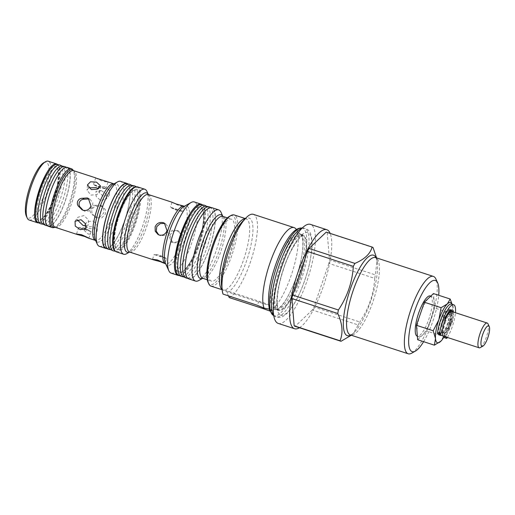 <?xml version="1.0" encoding="UTF-8"?>
<svg xmlns="http://www.w3.org/2000/svg" width="515" height="515" viewBox="0 0 515 515"><rect width="100%" height="100%" fill="white"/><g stroke="black" fill="none" stroke-linecap="round" stroke-linejoin="round"><path stroke-width="0.39" stroke-dasharray="2.58 1.93" d="M274.881 306.798A39.732 10.886 108 0 0 276.703 309.727A39.732 10.886 108 0 0 278.75 310.41A39.732 10.886 108 0 0 298.706 280.63A39.732 10.886 108 0 0 305.118 238.181A39.732 10.886 108 0 0 303.245 235.213A39.732 10.886 108 0 0 301.191 234.563A39.732 10.886 108 0 0 281.261 264.433A39.732 10.886 108 0 0 274.881 306.798M444.406 337.673A2.562 0.702 108 0 0 445.172 337.022A20.014 5.485 108 0 0 450.258 325.847A20.014 5.485 108 0 0 451.591 304.082M447.4 337.46A20.014 5.485 108 0 0 452.344 326.523A20.014 5.485 108 0 0 455.466 312.708M453.387 312.026A14.89 4.081 -72 0 1 452.241 322.017A1.281 0.354 -72 0 1 452.144 322.345A1.281 0.354 -72 0 1 451.481 323.388L450.361 323.504A9.766 2.678 -72 0 1 449.846 325.126A9.766 2.678 -72 0 1 448.288 328.898L446.441 336.314A2.562 0.702 108 0 0 446.286 337.093M448.423 313.744A2.697 0.74 108 0 0 448.584 313.905A2.697 0.74 108 0 0 449.872 312.251L450.38 311.015A1.281 0.354 -72 0 1 450.992 310.23A1.281 0.354 -72 0 1 451.082 310.352A14.89 4.081 -72 0 1 450.161 321.334A1.281 0.354 -72 0 1 450.059 321.663A1.281 0.354 -72 0 1 449.395 322.712L448.275 322.821L450.361 323.504M448.275 322.821A9.766 2.678 -72 0 1 447.767 324.444A9.766 2.678 -72 0 1 446.209 328.216L448.288 328.898M450.876 311.478L450.67 312.212A2.697 0.74 108 0 0 450.664 314.581A2.697 0.74 108 0 0 451.951 312.933L452.453 311.723M437.756 333.945A2.562 0.702 108 0 0 438.896 332.574L441.902 325.802A9.766 2.678 -72 0 1 443.595 320.201L442.9 319.068A1.281 0.354 -72 0 1 443.177 317.42A14.89 4.081 -72 0 1 448.855 309.103A1.281 0.354 -72 0 1 448.958 309.09A1.281 0.354 -72 0 1 448.951 310.217L448.591 311.536A2.697 0.74 108 0 0 448.423 312.257M443.595 320.201L445.681 320.877L445.166 320.04M441.902 325.802L443.981 326.484A9.766 2.678 -72 0 1 445.681 320.877M442.533 329.742L443.981 326.484M446.209 328.216L444.355 335.632A2.562 0.702 108 0 0 444.2 336.417M440.402 334.261A13.017 3.566 -72 0 1 442.218 321.334A13.017 3.566 -72 0 1 449.421 310.738A13.017 3.566 -72 0 1 448.559 324.888A13.017 3.566 -72 0 1 442.675 335.181M439.295 334.447A13.017 3.566 -72 0 1 440.834 320.884A13.017 3.566 -72 0 1 448.037 310.288A13.017 3.566 -72 0 1 447.175 324.437A13.017 3.566 -72 0 1 439.971 335.04M445.218 322.499A9.766 2.678 -72 0 1 450.612 314.549A9.766 2.678 -72 0 1 449.968 325.165A9.766 2.678 -72 0 1 444.567 333.115A9.766 2.678 -72 0 1 445.218 322.499M441.703 331.621A9.766 2.678 -72 0 1 443.009 321.778A9.766 2.678 -72 0 1 447.142 314.272M448.372 313.815A9.766 2.678 -72 0 1 448.411 313.828A9.766 2.678 -72 0 1 447.767 324.444A9.766 2.678 -72 0 1 442.366 332.394A9.766 2.678 -72 0 1 442.321 332.381M488.014 323.877A13.017 3.566 -72 0 1 486.347 337.203A13.017 3.566 -72 0 1 480.283 347.606M451.623 311.453A13.017 3.566 -72 0 1 450.76 325.609A13.017 3.566 -72 0 1 443.557 336.205M430.321 295.958A21.154 5.8 -72 0 1 428.918 318.959A21.154 5.8 -72 0 1 417.214 336.179M451.372 313.448L434.654 308.002L430.701 319.538A21.154 5.8 108 0 0 434.055 300.786A21.154 5.8 108 0 0 432.104 296.537A21.154 5.8 108 0 0 428.905 297.902A21.154 5.8 108 0 0 420.407 313.764A21.154 5.8 108 0 0 417.053 332.516A21.154 5.8 108 0 0 419.004 336.765A21.154 5.8 108 0 0 422.203 335.4L426.748 331.074L443.473 336.527L449.151 325.551L452.505 306.798A21.154 5.8 108 0 0 452.421 306.058A21.154 5.8 108 0 0 451.99 304.211M41.239 189.893A27.083 7.422 108 0 0 40.189 219.442A27.083 7.422 108 0 0 54.416 197.284A27.083 7.422 108 0 0 56.888 168.199A27.083 7.422 108 0 0 41.239 189.893M29.123 220.014A30.913 8.472 108 0 0 46.228 194.837A30.913 8.472 108 0 0 48.281 161.221M38.657 222.808A30.913 8.472 108 0 0 54.558 197.548A30.913 8.472 108 0 0 57.629 164.575M43.736 162.734A29.291 8.028 -72 0 1 44.342 194.129A29.291 8.028 -72 0 1 26.342 216.12M48.172 226.22A30.913 8.472 108 0 0 65.27 201.043A30.913 8.472 108 0 0 67.323 167.427M53.772 227.598A30.913 8.472 108 0 0 69.416 202.395A30.913 8.472 108 0 0 72.666 169.609M100.084 179.729C92.558 176.433 95.925 178.319 103.251 181.505L108.041 182.091L107.255 181.634M104.281 186.482L98.829 187.376L98.944 192.301L103.541 196.434L109.489 194.85L109.283 190.048L104.281 186.482M93.801 215.212L96.157 217.716L101.584 218.045L105.466 214.073L105.369 209.663L102.524 206.361L96.859 206.283C94.567 206.322 92.977 207.468 92.076 209.708C91.413 212.019 91.985 213.854 93.801 215.212L92.069 214.24C90.273 212.895 89.707 211.066 90.37 208.755C91.264 206.509 92.848 205.363 95.127 205.311L96.859 206.283M99.389 246.325A34.17 9.367 108 0 0 118.289 218.502A34.17 9.367 108 0 0 120.555 181.344M106.805 248.533A34.17 9.367 108 0 0 124.688 220.581A34.17 9.367 108 0 0 127.849 183.932M82.915 210.191L84.846 211.24L89.301 210.88L92.455 207.468L92.822 202.852L90.131 199.408L89.056 198.938M95.127 205.311L100.773 205.376L103.644 208.691L103.76 213.113L99.846 217.073L94.406 216.731L92.069 214.24M101.384 190.614L106.444 194.078L106.669 198.867L100.65 200.567L96.118 196.344L96.009 191.393L101.384 190.614M97.747 186.552L105.163 188.31L105.768 188.722L100.914 188.329C93.672 184.911 90.299 183.018 97.747 186.552L93.479 184.505L105.163 188.31M88.554 187.814L87.061 190.26L90.897 195.095L96.955 194.593L100.039 191.226L98.346 188.664M86.243 225.95L88.522 224.746L88.413 219.789L83.887 215.573L77.862 217.272L77.186 219.699M86.79 229.581L91.052 231.634L79.368 227.823L86.79 229.581C94.232 233.121 90.865 231.229 83.623 227.804L78.763 227.418L79.368 227.823M91.078 231.634L88.812 238.258L88.252 237.949M93.64 221.038L97.47 225.873L94.406 228.963L88.419 228.48L84.492 224.913L87.576 221.547L93.64 221.038M88.014 234.003L94.013 234.364L97.078 231.248L93.228 226.561L87.17 226.954L84.093 230.282L88.014 234.003M180.495 238.245L176.594 242.211L171.16 241.87L168.592 234.37L172.248 230.263L177.527 230.514L180.385 233.829L180.495 238.245M169.86 235.078L172.461 242.597L177.881 242.932L181.763 238.954L181.666 234.55L178.827 231.248L173.536 230.984L169.86 235.078M162.206 256.637C169.68 260.081 166.313 258.195 159.032 254.861L154.204 254.391L154.867 254.816L162.206 256.637L166.519 258.607L164.832 263.538L164.362 263.281M158.066 234.525L160.455 235.735L164.916 235.381L168.077 231.975L168.444 227.36L165.733 223.903L164.665 223.433M174.688 209.135L182.027 210.957L182.69 211.382L177.855 210.912C170.587 207.584 167.214 205.691 174.688 209.135L170.388 207.165L182.027 210.957M176.426 204.075C168.894 200.786 172.261 202.672 179.593 205.852L184.376 206.451L183.578 205.987M182.194 235.445A33.591 9.206 108 0 0 180.894 272.094A33.591 9.206 108 0 0 198.545 244.612A33.591 9.206 108 0 0 201.603 208.536A33.591 9.206 108 0 0 182.194 235.445M133.675 223.291A30.34 8.317 -72 0 1 116.145 247.593A30.34 8.317 -72 0 1 118.907 215.013A30.34 8.317 -72 0 1 134.846 190.19A30.34 8.317 -72 0 1 133.675 223.291M171.135 273.124A37.428 10.255 108 0 0 191.838 242.649A37.428 10.255 108 0 0 194.322 201.957M179.252 275.474A37.428 10.255 108 0 0 198.681 244.876A37.428 10.255 108 0 0 202.266 204.835M126.619 253.708A34.17 9.367 108 0 0 142.539 226.4A34.17 9.367 108 0 0 146.91 191.419M116.499 251.899A34.17 9.367 108 0 0 135.4 224.077A34.17 9.367 108 0 0 137.666 186.919M213.493 245.707A32.542 8.916 -72 0 1 231.499 219.203A32.542 8.916 -72 0 1 229.336 254.584A32.542 8.916 -72 0 1 211.337 281.087A32.542 8.916 -72 0 1 213.493 245.707M198.796 280.501A37.428 10.255 108 0 0 216.236 250.599A37.428 10.255 108 0 0 221.025 212.289M188.696 278.847A37.428 10.255 108 0 0 209.393 248.365A37.428 10.255 108 0 0 211.877 207.674M208.009 282.194A36.121 9.901 108 0 0 209.727 284.274A36.121 9.901 108 0 0 230.205 255.073A36.121 9.901 108 0 0 233.102 216.017A36.121 9.901 108 0 0 229.458 216.345M211.015 286.115A37.428 10.255 108 0 0 232.04 254.674A37.428 10.255 108 0 0 234.711 215.173A37.428 10.255 108 0 0 234.196 214.948M278.19 323.407A52.066 14.272 108 0 0 307.449 279.664A52.066 14.272 108 0 0 311.163 224.701A52.066 14.272 108 0 0 310.448 224.386M223.027 294.091L222.467 289.791L223.001 290.022A37.428 10.255 -72 0 1 222.467 289.791L226.478 291.561L263.365 303.58A8.137 0.425 -161.1 0 0 269.081 305.08A8.137 0.425 -161.1 0 0 259.406 301.359L222.519 289.34L222.467 289.791A37.428 10.255 -72 0 1 222.1 289.546M229.233 297.573A43.936 12.038 108 0 0 252.389 255.949A43.936 12.038 108 0 0 253.94 214.601A43.936 12.038 108 0 0 253.341 214.337M228.48 295.868L226.478 291.561M269.384 311.105A43.936 12.038 108 0 0 292.166 272.512A43.936 12.038 108 0 0 295.829 228.808M296.434 229.516L300.606 234.383L303.155 235.168L300.393 236.99L295.25 243.479C290.743 250.541 286.707 259.483 283.128 270.304C277.559 286.816 276.162 303.329 277.495 307.333L278.506 310.326A39.539 10.834 -72 0 1 277.958 310.088A39.539 10.834 -72 0 1 280.784 268.354A39.539 10.834 -72 0 1 303 235.136A39.539 10.834 -72 0 1 303.541 235.374A39.539 10.834 -72 0 1 300.715 277.109A39.539 10.834 -72 0 1 278.506 310.326L276.188 309.573A39.539 10.834 108 0 0 298.404 276.355A39.539 10.834 108 0 0 301.224 234.621A39.539 10.834 108 0 0 300.683 234.383A39.539 10.834 108 0 0 278.467 267.6A39.539 10.834 108 0 0 275.647 309.335A39.539 10.834 108 0 0 276.188 309.573L276.124 309.528A40.061 10.982 -72 0 1 273.69 309.251A40.061 10.982 -72 0 1 276.903 265.933A40.061 10.982 -72 0 1 299.608 233.546A40.061 10.982 -72 0 1 300.606 234.383A40.061 10.982 -72 0 1 297.091 274.798A40.061 10.982 -72 0 1 276.124 309.528L270.227 310.925L271.579 310.165L269.261 309.109M373.072 247.586L327.212 232.645A49.627 13.602 108 0 0 326.742 232.342A49.627 13.602 108 0 0 326.246 232.111M358.189 324.939A49.627 13.602 108 0 0 359.779 321.972L313.912 307.03A49.627 13.602 108 0 1 312.328 309.998L358.189 324.939L353.341 333.353L351.301 335.246M374.708 278.358A49.627 13.602 108 0 0 375.338 274.856L329.471 259.914A49.627 13.602 108 0 1 328.847 263.416L374.708 278.358C373.703 294.155 368.727 308.691 359.779 321.972M376.562 257.906L377.031 260.584L375.338 274.856M423.613 341.67A37.428 10.255 108 0 0 438.722 295.288M411.736 353.161A40.679 11.15 108 0 0 431.39 318.553A40.679 11.15 108 0 0 435.89 279.008M327.212 232.645L329.471 259.914M328.847 263.416L313.912 307.03M312.328 309.998L295.127 326.349M299.427 327.752A52.066 14.272 108 0 0 324.257 283.649A52.066 14.272 108 0 0 330.173 233.385M191.271 238.2A37.061 10.158 -72 0 1 212.129 208.169A37.061 10.158 -72 0 1 209.309 248.32A37.061 10.158 -72 0 1 189.185 278.596A37.061 10.158 -72 0 1 191.271 238.2M204.803 205.401A37.428 10.255 -72 0 1 201.957 245.945A37.428 10.255 -72 0 1 181.634 276.516M206.431 206.309A37.061 10.158 -72 0 1 207.165 206.554L206.818 206.38M207.629 206.83A37.061 10.158 -72 0 1 204.346 246.704A37.061 10.158 -72 0 1 184.222 276.98A37.061 10.158 -72 0 1 183.488 276.742M201.474 204.693A37.061 10.158 -72 0 1 199.389 245.089A37.061 10.158 -72 0 1 178.531 275.126M209.766 207.017A37.428 10.255 -72 0 1 206.914 247.561A37.428 10.255 -72 0 1 186.597 278.132M132.651 185.857A33.81 9.264 -72 0 1 128.467 225.209A33.81 9.264 -72 0 1 111.201 249.769A33.81 9.264 -72 0 1 110.532 249.55M134.724 185.992A34.17 9.367 -72 0 1 131.022 226.098A34.17 9.367 -72 0 1 113.57 250.921M136.076 186.881A33.81 9.264 -72 0 1 137.087 187.138A33.81 9.264 -72 0 1 133.424 226.825A33.81 9.264 -72 0 1 116.158 251.384A33.81 9.264 -72 0 1 115.186 250.992M129.767 184.376A34.17 9.367 -72 0 1 126.059 224.482A34.17 9.367 -72 0 1 108.614 249.305M127.688 184.241A33.81 9.264 -72 0 1 123.503 223.594A33.81 9.264 -72 0 1 105.569 247.934M50.309 192.655A30.552 8.375 -72 0 1 67.51 167.89A30.552 8.375 -72 0 1 65.18 200.992A30.552 8.375 -72 0 1 48.59 225.95A30.552 8.375 -72 0 1 50.309 192.655M60.184 165.122A30.913 8.472 -72 0 1 57.828 198.616A30.913 8.472 -72 0 1 41.046 223.871M61.942 166.081A30.552 8.375 -72 0 1 62.547 166.274A30.552 8.375 -72 0 1 60.223 199.376A30.552 8.375 -72 0 1 43.633 224.334A30.552 8.375 -72 0 1 43.028 224.134M56.985 164.465A30.552 8.375 -72 0 1 55.266 197.76A30.552 8.375 -72 0 1 38.065 222.519M65.141 166.738A30.913 8.472 -72 0 1 62.791 200.232A30.913 8.472 -72 0 1 46.002 225.486M452.08 304.243L452.505 306.798A21.154 5.8 108 0 1 449.151 325.551A21.154 5.8 108 0 1 444.175 336.701M434.654 308.002L433.456 293.576M417.652 339.726L422.203 335.4A21.154 5.8 108 0 0 430.701 319.538L426.748 331.074M443.473 336.527L440.653 341.413M273.092 315.212A45.996 12.605 108 0 0 296.904 285.001A45.996 12.605 108 0 0 305.717 232.188A45.996 12.605 108 0 0 301.507 228.003M273.658 315.18A46.575 12.766 108 0 0 274.888 316.41A46.575 12.766 108 0 0 299.003 285.819A46.575 12.766 108 0 0 307.925 232.329A46.575 12.766 108 0 0 303.663 228.094A46.575 12.766 108 0 0 301.938 228.364M445.172 337.022L447.252 337.698M450.161 321.334L452.241 322.017M449.395 322.712L451.481 323.388M451.082 310.352L452.93 310.951M450.38 311.015L452.466 311.697M449.872 312.251L451.951 312.933M449.994 311.993L450.67 312.212M448.951 310.217L449.904 310.526M448.855 309.103L450.94 309.779M443.177 317.42L445.256 318.096M442.9 319.068L444.986 319.751M438.896 332.574L440.982 333.25M444.355 335.632L446.441 336.314M47.959 172.692A28.312 7.757 -72 0 1 58.041 169.693A28.312 7.757 -72 0 1 53.927 197.194A28.312 7.757 -72 0 1 41.451 219.351A28.312 7.757 -72 0 1 35.619 210.558M73.536 170.62L73.523 170.607A30.211 8.279 -72 0 1 73.536 170.62A30.211 8.279 -72 0 1 70.362 202.659A30.211 8.279 -72 0 1 55.073 227.295A30.211 8.279 -72 0 1 55.047 227.302L55.073 227.295M55.272 227.334A29.78 8.163 108 0 0 71.74 203.084A29.78 8.163 108 0 0 73.722 170.71M113.944 183.816A29.78 8.163 -72 0 1 111.967 216.191A29.78 8.163 -72 0 1 95.5 240.441L95.423 240.074A30.733 8.42 108 0 0 114.304 217.008A30.733 8.42 108 0 0 113.667 184.061L113.944 183.816M190.621 214.523A34.82 9.54 -72 0 1 203.097 210.648A34.82 9.54 -72 0 1 198.05 244.522A34.82 9.54 -72 0 1 182.671 271.804A34.82 9.54 -72 0 1 175.544 260.783M119.403 215.103A31.57 8.652 108 0 0 116.873 249.234A31.57 8.652 108 0 0 134.763 223.716A31.57 8.652 108 0 0 137.293 189.584A31.57 8.652 108 0 0 119.403 215.103M182.316 239.134A30.263 8.292 -72 0 1 165.572 263.783L165.47 263.39A31.215 8.555 108 0 0 184.653 239.951A31.215 8.555 108 0 0 184.01 206.483L184.325 206.232A30.263 8.292 -72 0 1 182.316 239.134M148.288 194.477A31.215 8.555 -72 0 1 148.513 194.921A31.215 8.555 -72 0 1 144.522 226.877A31.215 8.555 -72 0 1 129.973 251.822A31.215 8.555 -72 0 1 129.529 252.054M129.651 252.08A30.263 8.292 108 0 0 146.395 227.43A30.263 8.292 108 0 0 148.404 194.528M202.607 278.267L203.264 277.997L202.749 278.287A32.542 8.916 108 0 0 220.748 251.79A32.542 8.916 108 0 0 222.911 216.403L223.156 216.944A33.494 9.18 -72 0 1 218.875 251.23A33.494 9.18 -72 0 1 203.264 277.997A33.494 9.18 -72 0 1 202.71 278.28M222.873 216.39A33.494 9.18 -72 0 1 223.156 216.944L222.783 216.339M376.047 257.738A42.307 11.594 -72 0 1 377.257 262.219A42.307 11.594 -72 0 1 371.444 299.022A42.307 11.594 -72 0 1 354.462 332.188A42.307 11.594 -72 0 1 350.844 335.098M353.341 333.353L354.462 332.188C349.634 336.514 350.412 334.46 350.393 334.95A40.679 11.15 108 0 0 373.246 300.773A40.679 11.15 108 0 0 376.156 257.835A40.679 11.15 108 0 0 375.596 257.59L375.615 257.603C375.796 256.959 376.343 258.504 377.257 262.219L377.031 260.584M280.269 314.942A43.447 11.903 108 0 0 304.893 279.825A43.447 11.903 108 0 0 308.376 232.851A43.447 11.903 108 0 0 283.752 267.967A43.447 11.903 108 0 0 280.269 314.942M245.179 218.708A37.428 10.255 -72 0 1 246.17 218.849A37.428 10.255 -72 0 1 246.685 219.075A37.428 10.255 -72 0 1 244.007 258.575A37.428 10.255 -72 0 1 222.982 290.016L222.126 289.739M226.98 292.423A39.05 10.699 108 0 0 248.024 256.399A39.05 10.699 108 0 0 249.788 218.373A39.05 10.699 108 0 0 242.649 221.341L246.196 218.856L245.314 218.566M222.519 289.34L221.611 285.928A39.05 10.699 108 0 0 222.712 290.029M259.406 301.359L256.792 305.092M263.365 303.58L263.062 307.635M276.703 309.727L279.896 307.783C283.044 305.298 287.222 298.378 292.436 287.029C300.045 269.596 305.099 246.073 302.176 236.237L301.191 234.563M303.238 235.213L303.354 235.246C301.056 234.074 288.728 251.114 283.398 269.718C278.036 285.619 275.808 302.517 278.029 308.916L278.75 310.41M273.729 315.637L276.581 317.234C283.166 318.952 290.241 312.238 297.812 297.084C303.135 286.211 307.146 274.572 309.85 262.174L311.646 251.243C312.444 244.232 312.174 238.632 310.848 234.441C309.998 231.544 308.221 229.542 305.517 228.428L302.266 228.036M450.992 310.23L453.078 310.912M448.584 313.905L450.664 314.581M448.958 309.09L451.037 309.766M449.421 310.738L448.037 310.288M450.612 314.549L448.411 313.828M430.791 296.112L432.104 296.537M40.189 219.442C42.642 219.899 50.013 209.496 53.882 197.161C58.755 184.048 59.399 169.39 56.888 168.199M88.374 198.423L90.131 199.408M82.007 209.779L83.765 210.764M102.524 206.361L100.773 205.376M109.489 194.85L106.669 198.867M108.041 182.091L105.768 188.722M100.438 185.851L100.039 191.226M85.702 228.763L88.522 224.746M97.078 231.248L97.47 225.873M172.461 242.604L171.16 241.87M164.433 223.175L165.733 223.903M184.376 206.451L182.69 211.382M180.894 272.094C184.216 272.57 193.202 259.695 198.005 244.49C203.985 228.293 204.893 210.262 201.603 208.536M116.145 247.593C113.248 246.164 114.008 229.787 119.441 215.135C123.774 201.365 131.982 189.713 134.846 190.19M227.411 217.871L231.499 219.203M269.081 305.08L271.579 310.165M207.249 279.754L211.337 281.087M184.222 276.98L183.836 276.909M189.185 278.596L187.769 278.345M210.835 207.539L212.129 208.169M172.061 202.234L170.375 207.165M154.867 254.816L166.506 258.607M152.517 259.322L154.204 254.391M178.827 231.248L177.527 230.514M136.43 186.816L137.087 187.138M116.158 251.384L115.437 251.256M131.808 185.368L132.13 185.522M111.201 249.769L110.847 249.704M84.093 230.282L84.492 224.913M76.497 234.042L78.763 227.418M75.048 221.289L77.862 217.272M87.46 184.891L87.061 190.26M95.726 177.875L93.453 184.505M98.829 187.376L96.009 191.393M96.157 217.716L94.406 216.731M48.59 225.95L47.309 225.718M66.332 167.317L67.51 167.89M417.362 336.231L419.004 336.765M444.567 333.115L442.366 332.394"/><path stroke-width="0.77" d="M455.466 312.708A20.014 5.485 108 0 0 453.67 304.764L451.591 304.082A20.014 5.485 108 0 0 440.518 320.382A20.014 5.485 108 0 0 437.544 332.742A2.562 0.702 108 0 0 437.756 333.945L439.842 334.628A2.562 0.702 108 0 0 440.982 333.25L442.533 329.742M453.67 304.764A20.014 5.485 108 0 0 442.604 321.064A20.014 5.485 108 0 0 439.63 333.424A2.562 0.702 108 0 0 439.842 334.628M446.286 337.093A2.562 0.702 108 0 0 446.486 338.355A2.562 0.702 108 0 0 447.252 337.698A20.014 5.485 108 0 0 447.4 337.46M452.453 311.723L452.466 311.697A1.281 0.354 -72 0 1 453.078 310.912A1.281 0.354 -72 0 1 453.168 311.028A14.89 4.081 -72 0 1 453.387 312.026M448.423 312.257A2.697 0.74 108 0 0 448.423 313.744M445.166 320.04L444.986 319.751A1.281 0.354 -72 0 1 445.256 318.096A14.89 4.081 -72 0 1 450.94 309.779A1.281 0.354 -72 0 1 451.037 309.766A1.281 0.354 -72 0 1 451.037 310.899L450.876 311.478M444.2 336.417A2.562 0.702 108 0 0 444.406 337.673L446.486 338.355M447.142 314.272A9.766 2.678 -72 0 1 448.372 313.815M482.87 346.151L480.283 347.606A13.017 3.566 -72 0 1 479.15 347.805A13.017 3.566 -72 0 1 480.012 333.649A13.017 3.566 -72 0 1 487.216 323.047A13.017 3.566 -72 0 1 488.014 323.877L489.25 326.574A10.738 2.942 -72 0 1 487.879 337.57A10.738 2.942 -72 0 1 482.87 346.151A10.738 2.942 -72 0 1 482.652 334.641A10.738 2.942 -72 0 1 489.25 326.574M479.15 347.805L443.557 336.205A13.017 3.566 -72 0 1 444.426 322.055A13.017 3.566 -72 0 1 451.623 311.453L487.216 323.047M417.362 336.231L417.214 336.179A21.154 5.8 -72 0 1 418.624 313.184A21.154 5.8 -72 0 1 430.321 295.958L430.791 296.112M57.629 164.575A30.913 8.472 108 0 0 56.611 163.937L48.281 161.221A30.913 8.472 108 0 0 45.584 161.691A30.913 8.472 108 0 0 31.177 186.398A30.913 8.472 108 0 0 27.224 218.045A30.913 8.472 108 0 0 29.123 220.014L37.46 222.725A30.913 8.472 108 0 0 38.657 222.808M56.611 163.937A30.913 8.472 108 0 0 39.513 189.114A30.913 8.472 108 0 0 37.46 222.725M27.224 218.045L26.342 216.12A29.291 8.028 -72 0 1 30.089 186.134A29.291 8.028 -72 0 1 43.736 162.734L45.584 161.691M71.469 168.778L67.323 167.427A30.913 8.472 108 0 0 50.225 192.604A30.913 8.472 108 0 0 48.172 226.22L52.318 227.566A30.913 8.472 108 0 0 53.772 227.598L55.053 227.302A30.211 8.279 -72 0 1 55.659 194.413A30.211 8.279 -72 0 1 73.523 170.607L72.666 169.609A30.913 8.472 108 0 0 71.469 168.778A30.913 8.472 108 0 0 54.371 193.955A30.913 8.472 108 0 0 52.318 227.566M91.303 189.572L87.46 184.891L90.518 181.769L96.524 182.13L100.438 185.851L97.361 189.185L91.303 189.572M88.805 238.258L95.5 240.441A29.78 8.163 -72 0 1 97.477 208.06A29.78 8.163 -72 0 1 113.944 183.816L96.286 178.19M77.578 201.584C78.518 199.363 80.173 198.256 82.548 198.256L87.299 197.953L88.374 198.423L90.975 205.942C89.404 209.599 86.778 211.034 83.089 210.255L82.007 209.779L79.49 207.191C77.598 205.781 76.96 203.914 77.578 201.584M127.849 183.932A34.17 9.367 108 0 0 126.954 183.43L120.555 181.344A34.17 9.367 108 0 0 117.581 181.866A34.17 9.367 108 0 0 101.655 209.174A34.17 9.367 108 0 0 97.29 244.155A34.17 9.367 108 0 0 99.389 246.325L105.787 248.41A34.17 9.367 108 0 0 106.805 248.533M126.954 183.43A34.17 9.367 108 0 0 108.053 211.259A34.17 9.367 108 0 0 105.787 248.41M82.548 198.256L84.28 199.228C81.891 199.215 80.231 200.316 79.284 202.537C78.666 204.873 79.31 206.747 81.222 208.163L79.49 207.191M81.222 208.163L82.915 210.191M98.346 188.664L96.112 187.66L88.554 187.814M77.186 219.699L83.147 225.525L86.243 225.95M80.99 219.699L85.587 223.832L85.702 228.763L80.25 229.651L75.254 226.091L75.048 221.289L80.99 219.699M81.286 234.634C88.599 237.814 91.979 239.713 84.454 236.411L77.276 234.505L76.497 234.042L81.286 234.634M88.252 237.949L84.454 236.411M157.3 259.927C164.626 263.094 168.006 264.987 160.468 261.704L153.316 259.785L152.517 259.322L157.3 259.927M164.832 263.538L165.572 263.783A30.263 8.292 -72 0 1 167.587 230.875A30.263 8.292 -72 0 1 184.325 206.232L184.537 206.264M164.362 263.281L160.468 261.704M167.034 230.694C165.463 234.351 162.837 235.786 159.148 235.001L158.066 234.525L155.221 231.222L155.131 226.819C156.817 223.227 159.56 221.856 163.358 222.705L164.433 223.175L167.034 230.694M184.325 206.232L176.426 204.075L172.538 202.498M202.266 204.835A37.428 10.255 108 0 0 201.165 204.185L194.322 201.957A37.428 10.255 108 0 0 191.065 202.524A37.428 10.255 108 0 0 173.626 232.432A37.428 10.255 108 0 0 168.836 270.742A37.428 10.255 108 0 0 171.135 273.124L177.984 275.351A37.428 10.255 108 0 0 179.252 275.474M201.165 204.185A37.428 10.255 108 0 0 180.469 234.666A37.428 10.255 108 0 0 177.984 275.351M148.314 194.49L146.91 191.419A34.17 9.367 108 0 0 144.812 189.25A34.17 9.367 108 0 0 125.911 217.073A34.17 9.367 108 0 0 123.639 254.23A34.17 9.367 108 0 0 126.619 253.708L129.561 252.054M144.812 189.25L137.666 186.919A34.17 9.367 108 0 0 118.765 214.749A34.17 9.367 108 0 0 116.499 251.899L123.639 254.23M222.815 216.377L221.025 212.289A37.428 10.255 108 0 0 218.727 209.908A37.428 10.255 108 0 0 198.024 240.383A37.428 10.255 108 0 0 195.539 281.074A37.428 10.255 108 0 0 198.796 280.501L202.749 278.287L207.249 279.754M218.727 209.908L211.877 207.674A37.428 10.255 108 0 0 191.181 238.155A37.428 10.255 108 0 0 188.696 278.847L195.539 281.074M245.314 218.566L234.196 214.948A37.428 10.255 108 0 0 230.939 215.521L229.458 216.345A36.121 9.901 108 0 0 212 247.078A36.121 9.901 108 0 0 208.009 282.194L208.717 283.733A37.428 10.255 108 0 0 210.5 285.889A37.428 10.255 108 0 0 211.015 286.115L222.126 289.739M230.939 215.521A37.428 10.255 108 0 0 212.856 247.355A37.428 10.255 108 0 0 208.717 283.733M330.173 233.385A52.066 14.272 108 0 0 327.534 230.031A52.066 14.272 108 0 0 326.819 229.722L310.448 224.386A52.066 14.272 108 0 0 281.196 268.135A52.066 14.272 108 0 0 277.482 323.092A52.066 14.272 108 0 0 278.19 323.407L294.561 328.737A52.066 14.272 108 0 0 299.427 327.752M326.819 229.722A52.066 14.272 108 0 0 297.567 273.465A52.066 14.272 108 0 0 293.846 328.422A52.066 14.272 108 0 0 294.561 328.737M438.722 295.288A37.428 10.255 108 0 0 437.66 282.864L435.89 279.008A40.679 11.15 108 0 0 433.952 276.664A40.679 11.15 108 0 0 433.392 276.42A40.679 11.15 108 0 0 410.539 310.597A40.679 11.15 108 0 0 407.635 353.535A40.679 11.15 108 0 0 408.189 353.779A40.679 11.15 108 0 0 411.736 353.161L415.438 351.082A37.428 10.255 108 0 0 423.613 341.67M437.66 282.864A37.428 10.255 108 0 0 435.877 280.714A37.428 10.255 108 0 0 414.659 310.963A37.428 10.255 108 0 0 411.665 351.43A37.428 10.255 108 0 0 415.438 351.082M263.062 307.635L262.998 308.569L229.233 297.573L228.48 295.868M296.434 229.516L295.829 228.808A43.936 12.038 108 0 0 294.728 227.894A43.936 12.038 108 0 0 294.129 227.63A43.936 12.038 108 0 0 271.263 259.393A43.936 12.038 108 0 0 264.111 308.144L256.792 305.092L223.027 294.091A43.936 12.038 108 0 1 222.242 290.602A43.936 12.038 108 0 1 228.28 252.382A43.936 12.038 108 0 1 245.919 217.942A43.936 12.038 108 0 1 253.341 214.337L294.129 227.63M262.998 308.569L269.834 311.009M269.261 309.109L264.111 308.144M376.562 257.906L373.072 247.586A49.627 13.602 108 0 0 372.609 247.284A49.627 13.602 108 0 0 372.113 247.052L326.246 232.111L309.052 248.462L354.919 263.403C364.581 259.264 370.317 253.811 372.113 247.052M354.919 263.403A49.627 13.602 108 0 0 353.329 266.364L307.468 251.423A49.627 13.602 108 0 1 309.052 248.462M338.394 309.985A49.627 13.602 108 0 0 337.769 313.487L291.902 298.546A49.627 13.602 108 0 1 292.533 295.043L338.394 309.985C347.342 296.704 352.318 282.162 353.329 266.364M340.029 340.75A49.627 13.602 108 0 0 340.499 341.059A49.627 13.602 108 0 0 340.994 341.291L295.127 326.349A49.627 13.602 108 0 1 294.168 325.808L340.029 340.75C343.241 332.993 342.488 323.903 337.769 313.487M351.301 335.246L340.994 341.291M294.168 325.808L291.902 298.546M292.533 295.043L307.468 251.423M184.222 276.98L181.634 276.516A37.428 10.255 -72 0 1 180.894 276.272A37.428 10.255 -72 0 1 183.739 235.728A37.428 10.255 -72 0 1 204.062 205.157A37.428 10.255 -72 0 1 204.803 205.401L207.165 206.554A37.061 10.158 -72 0 1 207.629 206.83M187.769 278.345L186.597 278.132A37.428 10.255 -72 0 1 185.851 277.888L183.488 276.742A37.061 10.158 -72 0 1 186.308 236.585A37.061 10.158 -72 0 1 206.431 206.309L209.019 206.773A37.428 10.255 -72 0 1 209.766 207.017L210.835 207.539M180.894 276.272L178.531 275.126A37.061 10.158 -72 0 1 181.351 234.969A37.061 10.158 -72 0 1 201.474 204.693L204.062 205.157M185.851 277.888A37.428 10.255 -72 0 1 188.702 237.344A37.428 10.255 -72 0 1 209.019 206.773M164.665 223.433L160.191 223.607L156.798 226.613L156.238 231.1L158.729 234.846M115.437 251.256L113.57 250.921A34.17 9.367 -72 0 1 112.894 250.702L110.532 249.55A33.81 9.264 -72 0 1 114.195 209.869A33.81 9.264 -72 0 1 131.46 185.303A33.81 9.264 -72 0 1 132.13 185.522A33.81 9.264 -72 0 1 132.651 185.857M112.894 250.702A34.17 9.367 -72 0 1 116.596 210.59A34.17 9.367 -72 0 1 134.048 185.767A34.17 9.367 -72 0 1 134.724 185.992L136.43 186.816M115.186 250.992A33.81 9.264 -72 0 1 119.152 211.485A33.81 9.264 -72 0 1 136.076 186.881M111.201 249.769L108.614 249.305A34.17 9.367 -72 0 1 107.931 249.086A34.17 9.367 -72 0 1 111.639 208.974A34.17 9.367 -72 0 1 129.085 184.151A34.17 9.367 -72 0 1 129.767 184.376L132.13 185.522M107.931 249.086L105.569 247.934A33.81 9.264 -72 0 1 109.238 208.253A33.81 9.264 -72 0 1 126.497 183.688A33.81 9.264 -72 0 1 127.688 184.241M89.056 198.938L84.28 199.228M43.633 224.334L41.046 223.871A30.913 8.472 -72 0 1 40.434 223.671A30.913 8.472 -72 0 1 42.784 190.183A30.913 8.472 -72 0 1 59.573 164.922A30.913 8.472 -72 0 1 60.184 165.122L62.547 166.274M47.309 225.718L46.002 225.486A30.913 8.472 -72 0 1 45.391 225.287L43.028 224.134A30.552 8.375 -72 0 1 45.352 191.039A30.552 8.375 -72 0 1 61.942 166.081L64.529 166.538A30.913 8.472 -72 0 1 65.141 166.738L66.332 167.317M40.434 223.671L38.065 222.519A30.552 8.375 -72 0 1 40.395 189.423A30.552 8.375 -72 0 1 56.985 164.465L59.573 164.922M45.391 225.287A30.913 8.472 -72 0 1 47.747 191.792A30.913 8.472 -72 0 1 64.529 166.538M450.174 299.022L433.456 293.576L424.36 302.228L441.078 307.674L447.355 303.908L450.174 299.022L452.08 304.243M440.969 341.097L434.377 345.179L435.503 338.529L433.179 330.752L438.857 319.776L441.078 307.674M424.36 302.228L416.455 325.306L417.652 339.726L434.377 345.179M416.455 325.306L433.179 330.752M442.675 335.181A13.017 3.566 -72 0 1 441.355 335.49L439.971 335.04A13.017 3.566 -72 0 1 439.295 334.447M451.99 304.211A21.154 5.8 108 0 0 447.355 303.908A21.154 5.8 108 0 0 438.857 319.776A21.154 5.8 108 0 0 435.503 338.529A21.154 5.8 108 0 0 440.653 341.413A21.154 5.8 108 0 0 441.027 341.039A21.154 5.8 108 0 0 444.175 336.701M442.321 332.381A9.766 2.678 -72 0 1 441.703 331.621M441.355 335.49A13.017 3.566 -72 0 1 440.402 334.261M273.092 315.212L269.59 310.197C267.176 299.331 268.875 285.117 274.701 267.549C277.759 258.215 281.293 250.02 285.304 242.964C291.072 232.838 296.473 227.855 301.507 228.003A45.996 12.605 108 0 0 278.293 262.051A45.996 12.605 108 0 0 270.716 311.627A45.996 12.605 108 0 0 273.092 315.212L273.729 315.637M301.938 228.364A46.575 12.766 108 0 0 279.194 265.251A46.575 12.766 108 0 0 272.48 312.779A46.575 12.766 108 0 0 273.658 315.18M448.893 311.633L449.994 311.993M449.904 310.526L451.037 310.899M437.544 332.742L439.63 333.424M35.619 210.558A28.312 7.757 -72 0 1 40.144 189.469A28.312 7.757 -72 0 1 47.959 172.692M73.536 170.62L73.722 170.71A29.78 8.163 108 0 0 57.249 194.96A29.78 8.163 108 0 0 55.272 227.334L77.276 234.505M117.581 181.866L113.667 184.061A30.733 8.42 108 0 0 99.35 208.62A30.733 8.42 108 0 0 95.423 240.074L97.29 244.155M175.544 260.783A34.82 9.54 -72 0 1 181.1 235.02A34.82 9.54 -72 0 1 190.621 214.523M191.065 202.524L184.01 206.483A31.215 8.555 108 0 0 169.461 231.435A31.215 8.555 108 0 0 165.47 263.39L168.836 270.742M129.529 252.054A31.215 8.555 -72 0 1 129.329 218.36A31.215 8.555 -72 0 1 148.288 194.477M148.513 194.921L148.404 194.528A30.263 8.292 108 0 0 131.666 219.171A30.263 8.292 108 0 0 129.651 252.08L153.316 259.785M227.411 217.871L222.911 216.403A32.542 8.916 108 0 0 204.906 242.906A32.542 8.916 108 0 0 202.749 278.287L202.653 278.255M202.71 278.28A33.494 9.18 -72 0 1 202.575 242.089A33.494 9.18 -72 0 1 222.873 216.39M350.844 335.098A42.307 11.594 -72 0 1 346.73 335.4A42.307 11.594 -72 0 1 350.123 289.655A42.307 11.594 -72 0 1 374.102 255.459A42.307 11.594 -72 0 1 376.047 257.738M433.392 276.42L375.596 257.59A40.679 11.15 108 0 0 352.743 291.767A40.679 11.15 108 0 0 349.84 334.705A40.679 11.15 108 0 0 350.393 334.95L408.189 353.779M222.1 289.546A37.428 10.255 -72 0 1 224.823 251.256A37.428 10.255 -72 0 1 245.179 218.708M245.919 217.942L242.649 221.341A39.05 10.699 108 0 0 226.98 251.957A39.05 10.699 108 0 0 221.611 285.928L222.242 290.602M301.507 228.003L302.266 228.036M73.722 170.71L95.726 177.875M129.973 251.822L129.651 252.08M148.404 194.528L172.061 202.234M131.46 185.303L134.048 185.767M126.497 183.688L129.085 184.151"/></g></svg>
